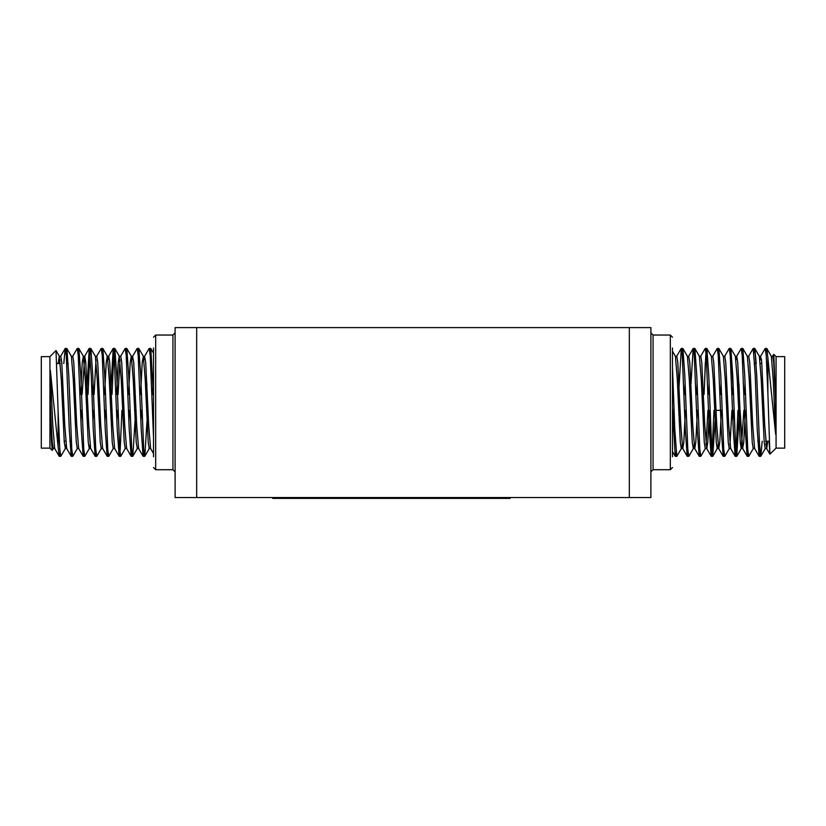 <?xml version="1.0" encoding="UTF-8"?>
<svg xmlns="http://www.w3.org/2000/svg" width="826" height="826" viewBox="0 0 826 826"><rect width="100%" height="100%" fill="white"/><g stroke="black" fill="none" stroke-linecap="round" stroke-linejoin="round"><path stroke-width="1.24" d="M672.478 347.994L672.478 456.757M153.522 456.757L153.522 347.994M52.203 450.397L49.932 448.126L49.932 356.625L56.013 350.544L58.13 411.761L58.13 446.907L59.183 456.241L60.03 452.101M63.798 363.523L65.182 348.51L66.276 355.665L69.27 429.344L71.17 456.241L72.027 452.101M72.657 356.316L77.272 348.417L78.263 355.665L81.268 429.344L83.158 456.241L84.015 452.101M86.554 394.384L89.26 348.417L91.252 375.396L93.255 429.344L95.155 456.241L96.002 452.101M96.632 356.316L101.247 348.417L102.248 355.665L105.243 429.344L107.143 456.241L107.989 452.101M110.539 394.384L113.234 348.417L114.236 355.655L117.23 429.344L119.13 456.241L120.235 449.086L121.928 410.357M120.606 356.316L125.222 348.417L126.223 355.655L129.217 429.344L131.117 456.241L131.974 452.101M131.974 359.826L132.604 356.316L137.219 348.417L138.21 355.645L141.215 429.344L143.105 456.241L143.961 452.101M146.501 394.384L146.894 383.718M143.961 359.826L144.591 356.316L149.207 348.417L150.208 355.645L153.522 437.14M58.13 411.761L59.782 449.096L60.783 456.324L65.399 448.435L66.028 444.925M66.028 352.64L66.875 348.51L68.775 375.396L71.769 449.096L72.771 456.324L77.386 448.435M78.016 352.64L78.862 348.51L80.762 375.396L83.767 449.086L84.758 456.324L89.373 448.435L90.003 444.925M88.052 394.384L89.755 355.665L90.86 348.51L92.749 375.396L95.754 449.086L96.756 456.324L101.361 448.435M102.001 352.64L102.847 348.51L104.747 375.396L107.741 449.096L108.743 456.324L113.234 448.539L114.731 448.539M112.037 394.384L113.74 355.645L114.835 348.51L116.734 375.396L119.729 449.096L120.73 456.324L125.346 448.435M125.975 352.64L126.822 348.51L128.722 375.396L131.716 449.086L132.821 456.241L135.02 421.033M137.963 352.64L138.809 348.51L140.709 375.396L143.714 449.096L144.808 456.241L147.018 421.033M149.95 352.64L150.807 348.51L153.522 397.512M58.13 446.907L50.345 370.347L52.792 425.452L54.671 448.435L59.183 456.241M59.689 363.523L60.03 359.826M58.192 363.523L59.286 356.212L60.783 356.212L61.785 362.397L64.779 425.452L66.658 448.435L71.17 456.241M71.273 356.212L72.771 356.212L73.772 362.397L76.766 425.452L78.646 448.435L83.158 456.241M80.958 421.033L81.423 410.357M82.115 394.384L84.758 356.212L85.759 362.397L88.754 425.452L90.633 448.435L95.155 456.241M92.946 421.033L93.41 410.357M94.102 394.384L96.002 359.826M90.86 348.51L95.248 356.212L96.756 356.212L97.747 362.397L100.751 425.452L102.63 448.435L107.143 456.241M104.933 421.033L105.398 410.357M107.989 359.826L108.743 356.212L109.734 362.397L112.739 425.452L114.618 448.435L119.13 456.241M116.92 421.033L117.385 410.357M118.077 394.384L119.977 359.826M116.58 394.384L118.232 362.397L119.233 356.212L120.73 356.212L121.732 362.397L124.726 425.452L126.605 448.435L131.117 456.241M128.918 421.033L129.372 410.357M132.604 356.316L133.719 362.397L136.713 425.452L138.592 448.435L143.105 456.241M140.905 421.033L141.37 410.357M144.591 356.316L145.706 362.397L148.701 425.452L150.58 448.435L153.522 453.505M152.893 421.033L153.357 410.357M50.345 370.347L50.345 403.615L51.295 425.452L52.286 442.354L53.287 448.539L54.784 448.539M59.286 356.212L61.279 379.289L64.283 442.354L65.399 448.435M66.875 348.51L71.387 356.316L73.277 379.289L76.271 442.354L77.272 448.539L78.769 448.539M80.607 394.384L82.259 362.397L83.385 356.316L85.264 379.289L88.258 442.354L89.26 448.539L90.757 448.539M92.605 394.384L93.059 383.718M95.372 356.316L97.251 379.289L100.245 442.354L101.247 448.539L102.744 448.539M104.592 394.384L106.244 362.397L107.246 356.212L108.743 356.212M102.847 348.51L107.359 356.316L109.238 379.289L112.233 442.354L113.234 448.539M119.233 356.212L121.226 379.289L124.23 442.354L125.222 448.539L126.729 448.539M128.567 394.384L130.219 362.397L131.22 356.212L132.718 356.212M126.822 348.51L131.334 356.316L133.223 379.289L136.218 442.354L137.333 448.435L132.821 456.241M140.554 394.384L142.206 362.397L143.332 356.316L145.211 379.289L148.205 442.354L149.207 448.539L150.704 448.539M152.552 394.384L153.522 372.619M50.345 403.615L51.48 441.425L52.214 450.407L53.411 448.435M49.932 448.126L41.3 448.126L41.3 356.625L49.932 356.625M767.87 357.834L775.655 434.393L775.655 401.137L773.786 354.344L776.068 356.625L776.068 448.126L769.925 454.176L767.87 392.99L767.87 357.834L766.817 348.51L765.97 352.64L766.28 349.904M765.341 448.435L760.818 456.241L762.202 441.218L760.818 456.241L759.724 449.086L756.73 375.396L754.83 348.51L753.973 352.64L754.727 348.417L753.229 348.417L748.614 356.316M753.343 448.435L748.728 456.324L747.736 449.086L744.732 375.396L742.842 348.51L741.985 352.64M739.446 410.357L736.74 456.324L735.739 449.086L732.745 375.396L730.845 348.51L729.998 352.64L730.742 348.417L729.244 348.417L724.639 356.316M729.368 448.435L724.753 456.324L723.752 449.086L720.757 375.396L718.857 348.51L718.011 352.64M715.068 421.033L712.766 456.324L711.764 449.086L708.77 375.396L706.87 348.51L705.765 355.655L704.072 394.384L705.342 362.48M705.394 448.435L700.778 456.324L699.777 449.096L696.783 375.396L694.883 348.51L694.026 352.64L693.324 348.438M678.59 394.384L681.295 348.417L682.286 355.645L685.291 429.344L687.191 456.241L688.781 456.324L688.037 452.101L687.284 456.324L688.884 456.241L693.396 448.435L694.026 444.925L693.396 448.435L688.781 456.324L687.79 449.096L684.785 375.396L682.895 348.51L682.039 352.64L681.718 349.894M679.499 410.357L679.106 421.033M685.446 410.357L683.794 442.354L682.792 448.539L681.295 448.539L682.039 444.925L681.409 448.435L676.793 456.324L674.801 429.344L672.478 367.601L673.107 383.718L672.643 394.384M767.87 392.99L766.218 355.645L765.217 348.417L760.601 356.316L759.972 359.826M759.218 456.324L759.972 452.101L759.125 456.241L757.225 429.344L755.222 375.396L753.229 348.417L754.727 348.417M747.231 456.324L748.738 456.324L747.231 456.324L747.984 452.101L747.138 456.241L745.238 429.344L742.233 355.655L741.242 348.417L736.627 356.316L735.997 359.826L736.627 356.316M737.948 410.357L736.245 449.086L735.14 456.241L733.251 429.344L730.246 355.655L729.255 348.417L730.752 348.417M723.999 452.101L723.153 456.241L721.253 429.344L718.259 355.645L717.257 348.417L712.766 356.212L711.269 356.212M713.963 410.357L712.26 449.096L711.165 456.241L709.266 429.344L706.271 355.645L705.27 348.417L700.654 356.316M700.025 452.101L699.178 456.241L697.278 429.344L694.284 355.665L693.179 348.51L690.98 383.718M676.897 456.241L676.05 452.101L675.193 456.241L672.478 407.228M775.655 434.393L773.208 379.289L771.329 356.316L766.817 348.51M766.311 441.218L765.97 444.925M767.808 441.218L766.714 448.539L765.217 448.539L764.215 442.354L761.221 379.289L759.342 356.316L754.83 348.51L756.203 363.523L754.706 363.523M754.727 448.539L753.229 448.539L752.228 442.354L749.234 379.289L747.354 356.316L742.842 348.51M745.042 383.718L744.577 394.384M743.885 410.357L741.242 448.539L740.241 442.354L737.246 379.289L735.367 356.316L730.845 348.51L733.447 394.384L731.95 394.384M733.054 383.718L732.59 394.384L733.054 383.718M731.898 410.357L729.998 444.925L731.898 410.357M735.243 456.324L736.751 456.324L735.14 456.241L730.752 448.539L729.244 448.539L728.253 442.354L725.249 379.289L723.37 356.316L718.857 348.51M721.067 383.718L720.602 394.384M718.011 444.925L717.257 448.539L716.266 442.354L713.261 379.289L711.382 356.316L706.87 348.51M707.975 394.384L709.472 394.384L709.08 383.718L708.615 394.384M707.923 410.357L706.023 444.925M709.42 410.357L707.768 442.354L706.767 448.539L705.27 448.539L704.268 442.354L701.274 379.289L699.395 356.316L694.883 348.51M697.082 383.718L696.628 394.384L697.082 383.718M697.433 410.357L695.781 442.354L694.78 448.539L693.282 448.539L692.281 442.354L689.287 379.289L687.408 356.316L682.895 348.51M685.095 383.718L684.63 394.384L685.095 383.718L685.487 394.384L683.99 394.384M687.191 456.241L682.792 448.539L681.295 448.539L680.294 442.354L677.299 379.289L675.42 356.316L672.478 351.236M775.655 401.137L773.714 362.397L772.713 356.212L771.216 356.212M766.714 448.539L764.721 425.452L761.717 362.397L760.601 356.316M759.125 456.241L754.613 448.435L752.723 425.452L749.729 362.397L748.728 356.212L747.231 356.212M745.393 410.357L743.741 442.354L742.615 448.435L740.736 425.452L737.742 362.397L736.74 356.212L735.243 356.212L736.74 356.212M733.395 410.357L732.941 421.033L733.395 410.357M735.14 456.241L730.628 448.435L728.749 425.452L725.755 362.397L724.753 356.212L723.256 356.212M721.408 410.357L719.756 442.354L718.754 448.539L717.257 448.539L712.869 456.241M723.153 456.241L718.641 448.435L716.762 425.452L713.767 362.397L712.766 356.212M706.767 448.539L704.774 425.452L701.77 362.397L700.778 356.212L699.271 356.212M699.178 456.241L694.666 448.435L692.777 425.452L689.782 362.397L688.667 356.316L693.179 348.51M682.668 448.435L680.789 425.452L677.795 362.397L676.793 356.212L675.296 356.212M673.448 410.357L672.478 432.122M773.786 354.344L772.589 356.316M776.068 356.625L784.7 356.625L784.7 448.126L776.068 448.126M766.724 348.417L765.217 348.417L766.611 348.531M760.715 456.324L759.239 441.218L757.741 441.218M736.709 456.313L735.718 448.776L734.046 410.357L732.538 410.357M712.766 456.324L711.269 456.324L712.766 456.324L711.764 449.086L710.061 410.357L708.563 410.357L711.165 456.241L706.653 448.435M694.78 348.417L693.282 348.417L694.78 348.417L694.026 352.64M682.792 348.417L681.295 348.417L682.679 348.52M682.359 349.894L682.039 352.64M736.844 456.241L741.356 448.435L742.739 448.539L747.138 456.241L744.928 421.033M723.256 456.324L724.753 456.324L723.256 456.324M706.023 352.64L705.27 348.417L706.767 348.417L705.27 348.417M684.981 421.033L684.589 410.357L686.086 410.357M694.78 448.539L693.282 448.539L692.281 442.354L690.629 410.357M761.768 362.944L761.396 359.196M742.615 448.435L740.086 410.357M739.394 394.384L738.929 383.718M766.6 448.435L769.925 454.176L769.078 441.218L765.619 441.218M510.117 497.531L510.117 498.398L272.725 498.398L272.725 497.531M196.681 497.531L175.102 497.531L175.102 327.602L196.681 327.602L196.681 497.531L629.319 497.531L629.319 327.602L650.898 327.602L650.898 497.531L629.319 497.531M629.319 327.602L196.681 327.602M672.478 467.547L670.32 469.705L670.32 335.036L672.478 337.194M670.32 335.036L653.056 335.036L653.056 469.705L650.898 471.863M153.522 337.194L155.68 335.036L155.68 469.705L153.522 467.547M155.68 469.705L172.944 469.705L172.944 335.036L175.102 332.878M294.304 498.398L294.304 497.531M488.538 498.398L488.538 497.531M653.056 335.036L650.898 332.878M172.944 469.705L175.102 471.863M150.704 348.417L149.207 348.417M138.716 348.417L137.219 348.417M126.729 348.417L125.222 348.417M114.731 348.417L113.234 348.417M102.744 348.417L101.247 348.417M90.757 348.417L89.249 348.417M78.769 348.417L77.262 348.417M66.772 348.417L65.275 348.417M144.705 456.324L143.208 456.324M132.718 456.324L131.22 456.324M120.73 456.324L119.233 456.324M108.733 456.324L107.235 456.324M96.756 456.324L95.248 456.324M84.768 456.324L83.261 456.324M72.771 456.324L71.273 456.324M60.783 456.324L59.276 456.324M60.659 356.316L65.182 348.51M84.644 356.316L89.156 348.51M108.619 356.316L113.131 348.51M65.275 448.539L66.782 448.539M83.261 356.212L84.758 356.212M137.219 448.539L138.716 448.539M143.208 356.212L144.705 356.212M78.862 348.51L83.385 356.316M114.835 348.51L119.347 356.316M138.809 348.51L143.332 356.316M144.808 456.241L149.32 448.435M150.807 348.51L153.522 353.208M56.075 350.565L59.4 356.316M68.259 363.523L66.761 363.523M60.381 363.523L56.922 363.523M71.294 441.218L69.797 441.218M65.688 441.218L64.18 441.218M59.307 441.218L58.13 441.218M153.409 394.384L151.901 394.384M147.358 394.384L145.861 394.384M141.411 394.384L139.914 394.384M129.424 394.384L127.927 394.384M117.437 394.384L115.939 394.384M105.449 394.384L103.952 394.384M93.462 394.384L91.954 394.384M81.464 394.384L79.967 394.384M153.522 410.357L152.5 410.357M142.01 410.357L140.513 410.357M136.063 410.357L134.566 410.357M130.012 410.357L128.515 410.357M118.025 410.357L116.528 410.357M106.038 410.357L104.541 410.357M94.05 410.357L92.553 410.357M82.063 410.357L80.566 410.357M155.68 335.036L172.944 335.036M675.296 456.324L676.793 456.324L675.296 456.324M699.271 456.324L700.778 456.324L699.271 456.324M759.228 456.324L760.725 456.324L759.228 456.324M717.267 348.417L718.765 348.417L717.267 348.417M741.232 348.417L742.739 348.417L741.232 348.417M760.725 356.212L759.218 356.212L760.725 356.212M688.781 356.212L687.284 356.212M681.192 348.51L676.68 356.316M675.193 456.241L672.478 451.543M760.312 363.523L761.82 363.523M766.693 363.523L767.87 363.523M672.591 410.357L674.099 410.357M678.642 410.357L680.139 410.357M696.576 410.357L698.073 410.357M716.111 410.357L722.048 410.357M744.536 410.357L746.033 410.357M672.478 394.384L673.5 394.384M689.937 394.384L691.434 394.384M695.988 394.384L697.485 394.384M719.962 394.384L721.459 394.384M743.937 394.384L745.434 394.384M670.32 469.705L653.056 469.705M742.739 448.539L741.242 448.539M718.754 448.539L717.257 448.539"/></g></svg>
